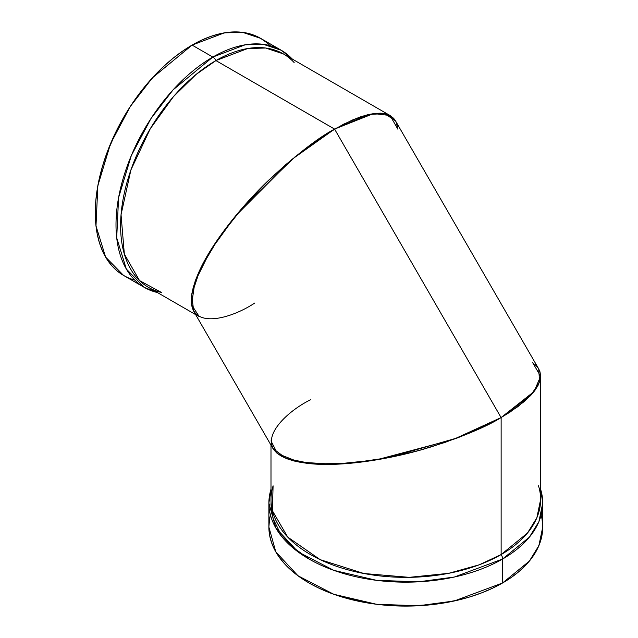 <?xml version="1.0" encoding="UTF-8"?>
<svg xmlns="http://www.w3.org/2000/svg" width="638" height="638" viewBox="0 0 638 638"><rect width="100%" height="100%" fill="white"/><g stroke="black" fill="none" stroke-linecap="round" stroke-linejoin="round"><path stroke-width="0.96" d="M193.154 310.18L191.711 305.634L193.769 311.36L191.711 305.634L191.256 300.227L191.791 294.006L193.33 287.036L197.445 275.329L203.666 262.33L208.921 253.095L221.841 233.636L229.393 223.611L246.284 203.434L255.479 193.481L265.041 183.744L284.931 165.298L305.195 148.806L325.053 134.897L334.591 129.083L215.923 60.57A134.817 77.836 -60 0 0 124.976 190.188A134.817 77.836 -60 0 0 161.438 292.435L139.515 280.584L124.346 254.084L121.045 214.743L130.894 169.987L150.257 128.772L173.472 96.601L196.097 74.423L215.923 60.57A5.614 3.246 -120 0 0 212.821 57.061L173.073 89.87L150.999 118.516L131.308 155.608L118.58 197.652L116.714 237.862L126.34 269.045L144.363 287.435L157.857 292.794M195.651 314.614L148.518 287.403A134.817 77.836 -60 0 1 127.855 179.374A134.817 77.836 -60 0 1 215.923 60.57A5.614 3.246 -120 0 0 212.821 57.061A136.923 79.056 120 0 0 123.373 177.723A136.923 79.056 120 0 0 144.363 287.435L123.628 275.472L105.605 257.082L95.987 225.892L97.853 185.682L110.573 143.638L130.272 106.546L152.346 77.9L192.094 45.091L182.604 51.112L173.201 58.146L163.99 66.137L155.042 74.997L138.302 94.99L130.67 105.932L117.248 129.179L106.706 153.487L102.646 165.752L99.44 177.93L97.135 189.901L95.74 201.56L95.277 212.789L95.74 223.475L97.135 233.524L99.44 242.831L102.646 251.316L106.706 258.892L111.594 265.48L117.248 271.022L123.628 275.472M534.811 364.306L538.025 367.831L539.971 371.755L540.617 376.021L539.971 380.615L538.025 385.472L534.811 390.552L530.353 395.807L517.896 406.637L501.133 417.547L480.701 428.114L469.353 433.138L444.941 442.437L419.014 450.444L392.585 456.84L379.498 459.36L354.21 462.909L342.255 463.906L320.276 464.305L301.591 462.558L320.236 464.305L330.859 464.376L354.162 462.909L366.619 461.394L379.45 459.368L405.752 453.873L418.967 450.46L444.885 442.461L469.305 433.162L480.661 428.13L501.093 417.563L530.968 395.161L539.573 381.891L538.719 368.916L395.496 120.853L384.698 113.62L368.908 114.441L334.575 129.091L352.423 120.016L334.575 129.091L295.362 156.533L243.501 206.576L218.635 238.157L200.188 269.212L191.687 294.74L193.745 311.32L272.889 448.402L286.215 458.475L312.572 463.874L348.683 463.427L388.454 457.685L457.717 437.804L501.093 417.563L334.575 129.091L315.212 141.5L305.187 148.814L284.923 165.314L265.025 183.76L255.463 193.497L237.551 213.523L221.833 233.652L214.99 243.509L208.913 253.103L199.287 271.134L195.826 279.396L191.791 294.014L191.256 300.235L191.711 305.642L191.256 300.227L191.791 294.006L195.834 279.388L203.666 262.33L208.921 253.095L221.841 233.636L229.393 223.611L246.284 203.434L265.041 183.744L284.931 165.298L305.195 148.806L325.053 134.897L343.738 124.107L360.542 116.85L368.03 114.641L374.809 113.412L380.814 113.165L385.99 113.915L390.289 115.645L283.336 53.895L265.655 48.025L247.704 48.52L215.923 60.57A5.614 3.246 -120 0 0 212.821 57.061L192.094 45.091A136.923 79.056 120 0 0 100.086 175.195A136.923 79.056 120 0 0 134.785 280.09M310.515 399.747C278.79 415.49 241.204 456.345 310.435 463.69C342.407 466.936 389.714 459.256 424.812 448.809C460.365 437.66 485.789 427.253 501.093 417.563L334.575 129.091L291.733 159.516L235.51 215.987L210.604 250.343L194.949 281.844L191.567 304.804L199.295 316.719L195.579 313.824M501.093 417.563L534.07 391.533L540.617 376.308L532.666 362.655L540.617 376.3L534.078 391.517L501.133 417.547L517.896 406.637L530.353 395.807L534.811 390.552L538.025 385.472L539.963 380.631L540.617 376.045L539.979 371.771L538.695 368.876L539.971 371.755L540.617 376.021L539.971 380.615L538.025 385.472L534.796 390.568L524.675 401.206L509.985 412.132L501.093 417.563L334.575 129.091L215.923 60.57A134.817 77.836 120 0 1 294.15 62.572A134.817 77.836 120 0 0 215.923 60.57L334.591 129.083L373.605 113.564L390.049 115.51L397.897 129.227L390.049 115.51L373.597 113.564L334.575 129.091C318.553 137.489 296.822 154.3 269.396 179.509C242.791 204.678 212.486 241.81 199.295 271.126C171.008 334.767 225.158 322.684 254.65 303.09M283.336 53.895L390.289 115.645L385.99 113.915L380.806 113.165L374.801 113.412L360.534 116.858L352.407 120.024L368.03 114.641L374.809 113.412L380.814 113.165L385.99 113.915L390.289 115.645L393.67 118.349L395.52 120.885L393.662 118.341L390.289 115.645L393.67 118.349M292.667 59.286L281.286 50.282A136.923 79.056 -60 0 0 212.821 57.061L192.094 45.091L224.369 32.857L242.599 32.355L260.551 38.312L253.517 35.01L245.885 32.881L237.735 31.948L229.146 32.211L220.198 33.678L210.979 36.334L201.584 40.154L192.094 45.091L212.821 57.061L245.096 44.827L263.334 44.317L281.286 50.282L260.551 38.312L266.931 42.762M397.538 126.531L396.086 121.986L397.897 129.227M270.99 489.298A136.923 79.048 0 0 0 342.51 573.211A136.923 79.048 0 0 0 502.624 559.008A136.923 79.048 180 0 0 542.723 503.111L538.911 521.637L529.357 537.18L502.624 559.008A136.923 79.048 0 0 1 353.404 576.146A136.923 79.048 0 0 1 268.885 503.111L275.799 527.913L297.994 551.838L333.746 570.332L376.516 580.333L418.488 581.824L454.336 577.031L502.624 559.008A5.614 3.246 -120 0 0 501.133 554.566L479.226 564.813L448.697 573.323L409.237 577.342L363.867 573.506L320.18 559.654L287.754 537.124L272.394 510.743L273.096 485.821A134.817 77.836 180 0 0 343.404 568.522A134.817 77.836 180 0 0 501.133 554.566L527.459 533.073L536.861 517.769L540.617 499.53L540.617 376.021M309.733 559.438L292.539 547.045L280.265 533.208L273.192 518.854L270.99 504.833L271.062 502.13M540.617 489.298A136.923 79.048 180 0 1 502.624 559.008L502.624 582.949L529.357 561.113L538.911 545.578L542.723 527.052L542.069 519.3M269.539 519.3L268.885 527.052L275.799 551.854L297.994 575.779L333.746 594.265L376.516 604.274L418.488 605.757L454.336 600.964L502.624 582.949L502.624 559.008A5.614 3.246 -120 0 0 501.133 554.566L501.133 417.547L501.133 554.566A134.817 77.836 180 0 1 354.21 571.441A134.817 77.836 180 0 1 270.99 499.53L270.99 445.101M270.99 488.748L268.885 503.111L268.885 527.052L269.539 534.796L271.509 542.467L274.779 549.996L279.3 557.301L285.05 564.311L291.957 570.97L299.964 577.199L308.983 582.949L318.944 588.156L329.734 592.774L341.258 596.769L366.06 602.695L379.092 604.585L405.8 606.1L432.516 604.585L458.204 600.079L470.35 596.769L481.873 592.774L492.664 588.156L502.624 582.949L502.624 559.008A5.614 3.246 -120 0 0 501.133 554.566L501.133 417.547L480.701 428.114L469.353 433.138L457.398 437.931L432.101 446.624L419.014 450.444L392.585 456.84L366.667 461.386L342.255 463.906L320.276 464.305L310.475 463.698L293.711 460.907L286.909 458.746L281.246 456.106L276.796 453.012L272.865 448.362L276.78 452.996L281.23 456.098L276.796 453.012L273.574 449.487M270.456 515.081A136.923 79.048 0 0 0 343.954 597.575A136.923 79.048 0 0 0 502.624 582.949L511.644 577.199L519.651 570.97L526.557 564.311L532.299 557.301L536.829 549.996L540.091 542.467L542.069 534.796L542.723 527.052L542.723 503.111L540.617 488.748M301.591 462.558L293.711 460.907L286.909 458.746L281.246 456.106L286.885 458.738L293.679 460.899L301.559 462.558M501.133 554.566A134.817 77.836 0 0 0 538.512 485.821A134.817 77.836 0 0 1 501.133 554.566M292.196 59.015A136.923 79.056 -60 0 0 212.821 57.061A136.923 79.056 120 0 0 120.47 188.625A136.923 79.056 120 0 0 157.379 292.523M270.129 45.665A136.923 79.056 120 0 0 192.094 45.091M502.624 582.949A136.923 79.048 0 0 0 541.144 515.081M501.133 417.547L453.363 439.438L376.34 459.894L334.129 464.289L299.015 462.095L277.442 453.546L270.99 440.898"/></g></svg>

